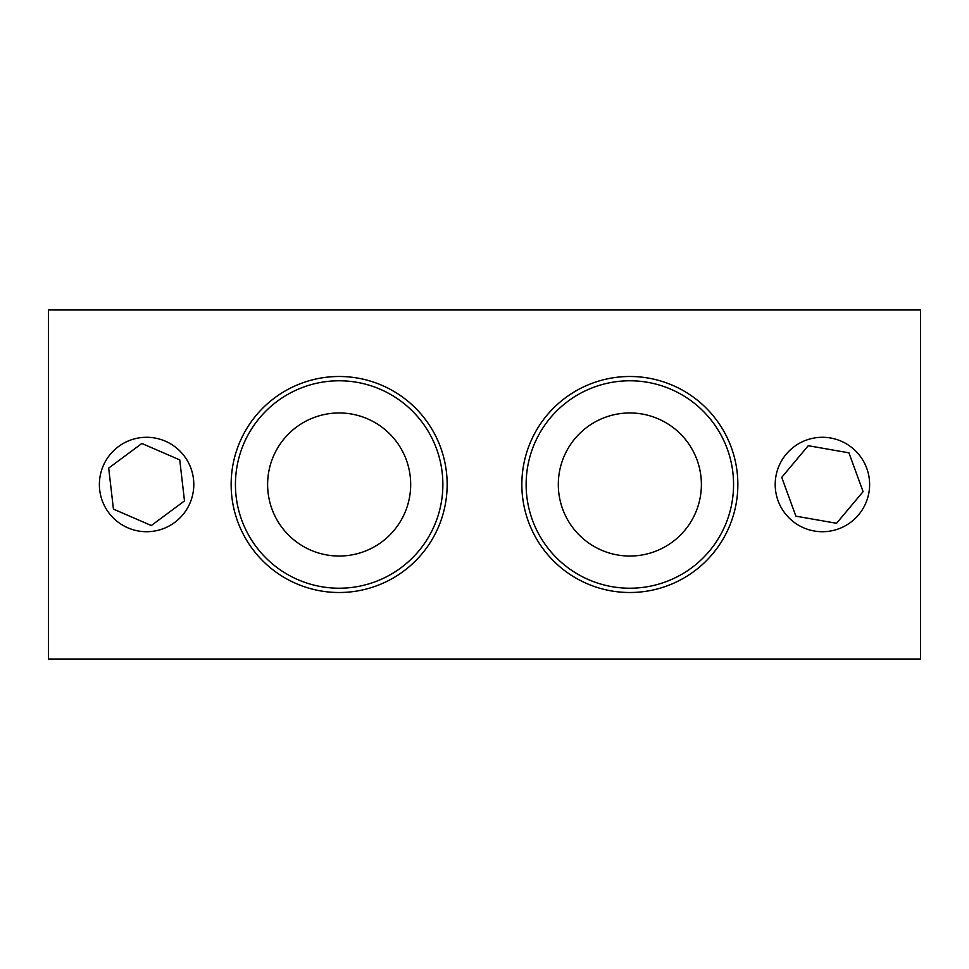<?xml version="1.0" encoding="UTF-8"?>
<svg xmlns="http://www.w3.org/2000/svg" width="969" height="969" viewBox="0 0 969 969"><rect width="100%" height="100%" fill="white"/><g stroke="black" fill="none" stroke-linecap="round" stroke-linejoin="round"><path stroke-width="1.45" d="M447.157 484.5A108.007 108.007 0 0 0 339.15 376.493A108.007 108.007 0 0 0 231.143 484.5A108.007 108.007 0 0 0 339.15 592.507A108.007 108.007 0 0 0 447.157 484.5M99.383 484.5A47.215 47.215 0 0 1 146.585 437.285A47.215 47.215 0 0 1 193.8 484.5A47.215 47.215 0 0 1 146.585 531.715A47.215 47.215 0 0 1 99.383 484.5M775.2 484.5A47.215 47.215 0 0 1 822.415 437.285A47.215 47.215 0 0 1 869.617 484.5A47.215 47.215 0 0 1 822.415 531.715A47.215 47.215 0 0 1 775.2 484.5M521.843 484.5A108.007 108.007 0 0 1 629.85 376.493A108.007 108.007 0 0 1 737.857 484.5A108.007 108.007 0 0 1 629.85 592.507A108.007 108.007 0 0 1 521.843 484.5M48.45 659.029L920.55 659.029L920.55 309.971L48.45 309.971L48.45 659.029M267.614 484.5A71.536 71.536 0 0 1 339.15 412.964A71.536 71.536 0 0 1 410.686 484.5A71.536 71.536 0 0 1 339.15 556.036A71.536 71.536 0 0 1 267.614 484.5M442.869 484.5A103.719 103.719 0 0 1 339.15 588.219A103.719 103.719 0 0 1 235.431 484.5A103.719 103.719 0 0 1 339.15 380.781A103.719 103.719 0 0 1 442.869 484.5M558.314 484.5A71.536 71.536 0 0 1 629.85 412.964A71.536 71.536 0 0 1 701.386 484.5A71.536 71.536 0 0 1 629.85 556.036A71.536 71.536 0 0 1 558.314 484.5M733.569 484.5A103.719 103.719 0 0 1 629.85 588.219A103.719 103.719 0 0 1 526.131 484.5A103.719 103.719 0 0 1 629.85 380.781A103.719 103.719 0 0 1 733.569 484.5M179.75 459.887L184.485 500.912L151.321 525.525L113.434 509.113L108.698 468.088L141.849 443.475L179.75 459.887M795.888 516.162L781.729 477.366L808.255 445.704L848.929 452.838L863.088 491.634L836.562 523.296L795.888 516.162"/></g></svg>
